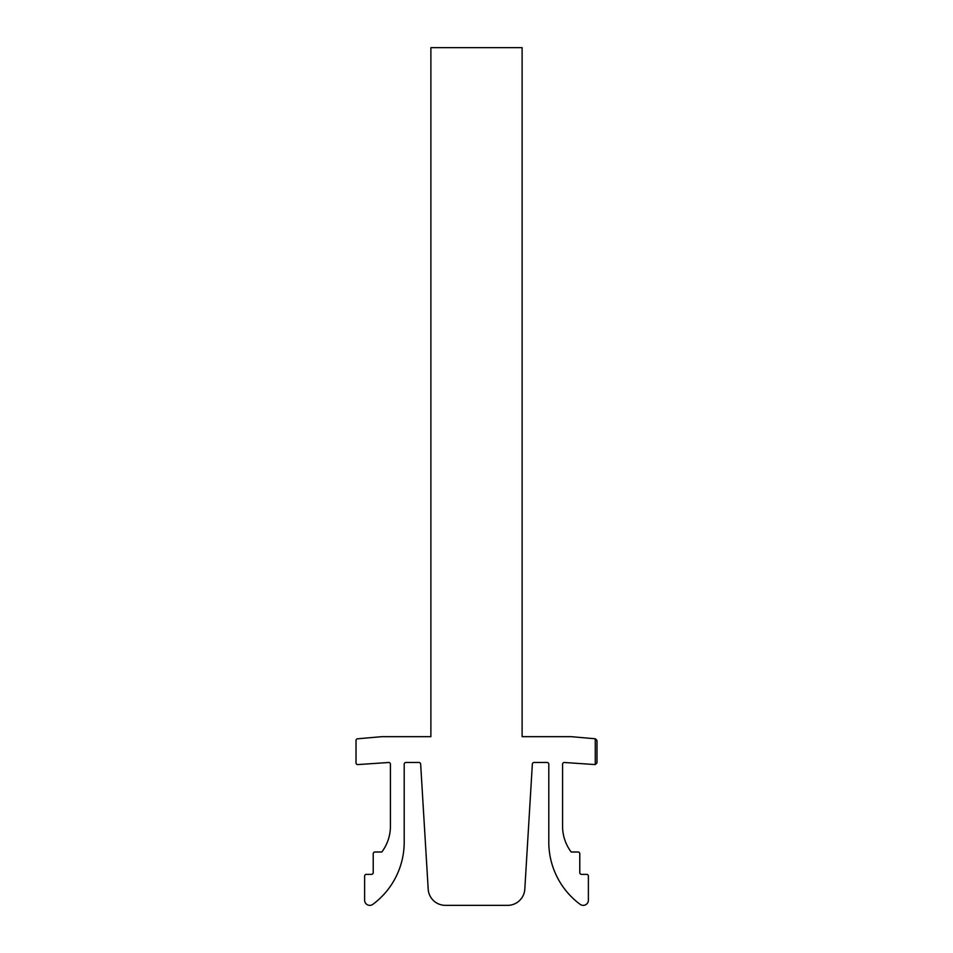 <?xml version="1.0" encoding="UTF-8"?>
<svg xmlns="http://www.w3.org/2000/svg" width="953" height="953" viewBox="0 0 953 953"><rect width="100%" height="100%" fill="white"/><g stroke="black" fill="none" stroke-linecap="round" stroke-linejoin="round"><path stroke-width="1.43" d="M430.887 736.669L381.831 736.669L357.578 738.789A1.715 1.715 0 0 0 356.017 740.505L356.017 762.865A1.715 1.715 0 0 0 357.887 764.58L388.717 762.483A1.715 1.715 0 0 1 390.432 764.211L390.432 826.168A43.028 43.028 0 0 1 381.831 851.994L374.946 851.994A1.715 1.715 0 0 0 373.219 853.709L373.219 872.65A1.715 1.715 0 0 1 371.503 874.366L366.345 874.366A1.715 1.715 0 0 0 364.618 876.093L364.618 900.192A5.158 5.158 0 0 0 372.861 904.337A77.455 77.455 0 0 0 404.203 842.095L404.203 764.211A1.715 1.715 0 0 1 405.93 762.483L418.939 762.483A1.715 1.715 0 0 1 420.654 764.103L428.195 889.173A17.214 17.214 0 0 0 445.373 905.35L507.627 905.35A17.214 17.214 0 0 0 524.805 889.173L532.346 764.103A1.715 1.715 0 0 1 534.061 762.483L547.07 762.483A1.715 1.715 0 0 1 548.797 764.211L548.797 842.095A77.455 77.455 0 0 0 580.139 904.337A5.158 5.158 0 0 0 588.382 900.192L588.382 876.093A1.715 1.715 0 0 0 586.655 874.366L581.497 874.366A1.715 1.715 0 0 1 579.781 872.65L579.781 853.709A1.715 1.715 0 0 0 578.054 851.994L571.169 851.994A43.028 43.028 0 0 1 562.568 826.168L562.568 764.211A1.715 1.715 0 0 1 564.283 762.483L595.113 764.58A1.715 1.715 0 0 0 595.268 764.592L595.268 738.778L571.169 736.669L522.113 736.669L522.113 47.65L430.887 47.65L430.887 736.669M595.268 738.778L596.983 740.505L596.983 762.865L595.268 764.592M596.983 740.505L595.422 738.789"/></g></svg>
